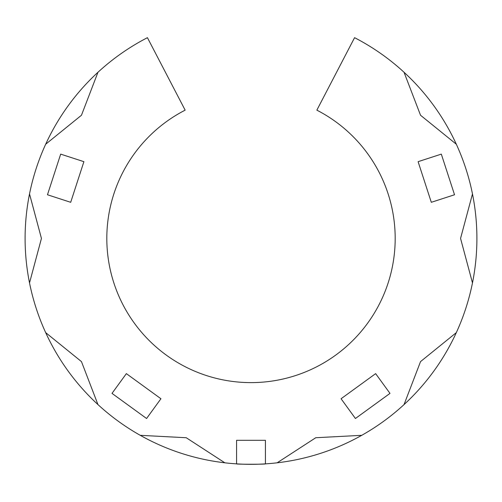 <?xml version="1.0" encoding="UTF-8"?>
<svg xmlns="http://www.w3.org/2000/svg" width="502" height="502" viewBox="0 0 502 502"><rect width="100%" height="100%" fill="white"/><g stroke="black" fill="none" stroke-linecap="round" stroke-linejoin="round"><path stroke-width="0.75" d="M404.035 72.263A225.9 225.9 0 0 1 456.324 144.231L420.538 115.253L404.035 72.263A225.9 225.9 0 0 0 354.575 37.675L316.85 110.151A144.193 144.193 0 0 1 251 382.618A144.193 144.193 0 0 1 185.15 110.151L147.425 37.675A225.9 225.9 0 0 0 97.965 72.263L81.462 115.253L45.676 144.231A225.9 225.9 0 0 1 97.965 72.263M456.324 144.231A225.9 225.9 0 0 1 97.965 404.593A225.9 225.9 0 0 1 45.676 144.231M236.58 463.867C235.689 464.369 266.298 464.369 265.42 463.867L265.42 440.298L236.58 440.298L236.58 463.867M441.321 154.127L454.53 194.763L431.306 202.306L418.103 161.669L441.321 154.127M146.578 418.499L112.009 393.386L126.36 373.632L160.929 398.745L146.578 418.499M389.991 393.386L355.422 418.499L341.071 398.745L375.64 373.632L389.991 393.386M47.47 194.763L60.679 154.127L83.897 161.669L70.694 202.306L47.47 194.763M29.524 193.948L41.44 238.425L29.524 282.908M45.676 332.619L81.462 361.603L97.965 404.593M140.253 435.322L186.242 437.731L224.865 462.813M277.135 462.813L315.758 437.731L361.747 435.322M404.035 404.593L420.538 361.603L456.324 332.619M472.476 282.908L460.56 238.425L472.476 193.948"/></g></svg>
